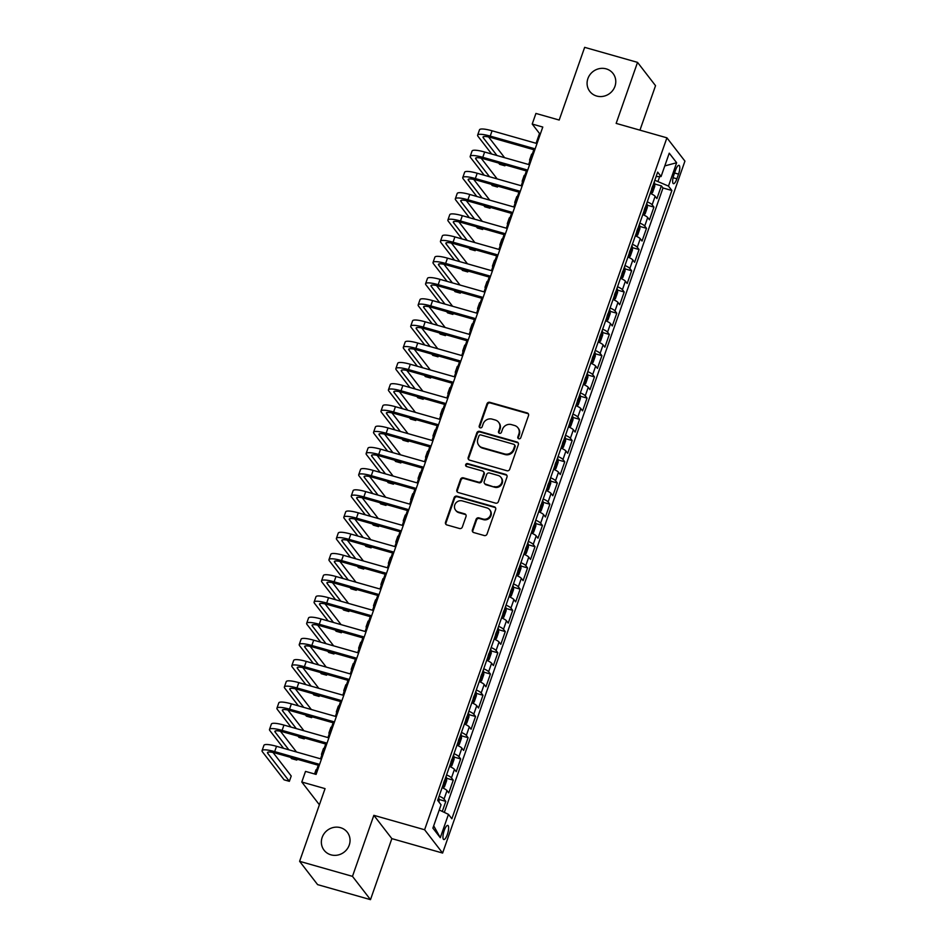 <?xml version="1.0" encoding="UTF-8"?>
<svg xmlns="http://www.w3.org/2000/svg" width="947" height="947" viewBox="0 0 947 947"><rect width="100%" height="100%" fill="white"/><g stroke="black" fill="none" stroke-linecap="round" stroke-linejoin="round"><path stroke-width="1.42" d="M518.802 438.781A1.574 1.48 -37.7 0 0 520.767 437.739L528.521 415.603A2.249 2.107 -37.7 0 0 527.171 412.928L489.8 402.309A2.249 2.107 -37.7 0 0 486.995 403.801L479.241 425.937A1.574 1.48 -37.7 0 0 480.188 427.819A1.574 1.48 -37.7 0 0 482.153 426.766L483.148 423.901A7.209 6.759 -37.7 0 1 492.132 419.13L495.245 420.006A7.209 6.759 -37.7 0 1 499.554 428.565L498.548 431.43A1.574 1.48 -37.7 0 0 499.495 433.3A1.574 1.48 -37.7 0 0 501.46 432.258L502.455 429.393A7.209 6.759 -37.7 0 1 511.439 424.611L514.552 425.499A7.209 6.759 -37.7 0 1 518.861 434.046L517.855 436.91A1.574 1.48 -37.7 0 0 518.802 438.781M340.458 827.666A14.679 13.767 -37.7 0 0 324.205 833.526A14.679 13.767 -37.7 0 0 324.087 850.228A14.679 13.767 -37.7 0 0 330.941 854.833A14.679 13.767 -37.7 0 0 347.206 848.962A14.679 13.767 -37.7 0 0 347.324 832.271A14.679 13.767 -37.7 0 0 340.458 827.666M606.187 68.871A14.679 13.767 -37.7 0 0 589.922 74.73A14.679 13.767 -37.7 0 0 589.815 91.433A14.679 13.767 -37.7 0 0 596.669 96.038A14.679 13.767 -37.7 0 0 612.934 90.178A14.679 13.767 -37.7 0 0 613.04 73.475A14.679 13.767 -37.7 0 0 606.187 68.871M447.351 834.496A7.339 2.095 105.9 0 0 447.789 825.417A7.339 2.095 105.9 0 0 444.226 830.472A7.339 2.095 105.9 0 0 443.776 839.539A7.339 2.095 105.9 0 0 447.351 834.496M472.399 529.882A2.249 2.107 -37.7 0 0 473.749 532.557L484.237 535.54A2.249 2.107 -37.7 0 0 487.042 534.049L495.648 509.462A2.249 2.107 -37.7 0 0 494.298 506.787L456.928 496.169A2.249 2.107 -37.7 0 0 454.122 497.66L445.516 522.247A2.249 2.107 -37.7 0 0 446.866 524.922L459.532 528.521A2.249 2.107 -37.7 0 0 462.337 527.029L466.019 516.506A2.249 2.107 -37.7 0 0 464.669 513.83L458.395 512.043A6.025 5.646 -37.7 0 1 455.625 503.307A6.025 5.646 -37.7 0 1 462.29 500.904L486.9 507.888A6.025 5.646 -37.7 0 1 489.658 516.636A6.025 5.646 -37.7 0 1 482.994 519.039L478.886 517.867A2.249 2.107 -37.7 0 0 476.081 519.37L472.399 529.882L472.884 530.509A2.249 2.107 -37.7 0 0 472.967 532.143M639.959 130.153L655.537 85.68L637.532 62.372L584.654 47.35L559.192 120.044L535.931 113.439L532.214 124.045L542.785 127.052L316.085 774.409L305.514 771.403L301.797 782.021L319.399 804.796M352.473 876.354L370.49 899.65L391.857 838.628L373.852 815.331L352.473 876.354L299.607 861.32L325.058 788.626L301.797 782.021M373.852 815.331L424.611 829.75L666.913 137.824L684.93 161.12L442.616 853.058L424.611 829.75M637.532 62.372L616.154 123.394L666.913 137.824M506.917 470.742A2.249 2.107 -37.7 0 0 509.723 469.25L518.34 444.664A2.249 2.107 -37.7 0 0 516.991 442L479.62 431.37A2.249 2.107 -37.7 0 0 476.815 432.874L468.209 457.448A2.249 2.107 -37.7 0 0 469.558 460.124L506.917 470.742M506.988 477.063L498.382 501.65A2.249 2.107 -37.7 0 1 495.577 503.141L458.206 492.523A2.249 2.107 -37.7 0 1 456.856 489.848L460.55 479.324A2.249 2.107 -37.7 0 1 463.355 477.833L478.507 482.141A2.249 2.107 -37.7 0 0 481.313 480.65L483.751 473.666A2.249 2.107 -37.7 0 0 482.414 470.99L466.634 466.516A1.574 1.48 -37.7 0 1 465.912 464.219A1.574 1.48 -37.7 0 1 467.652 463.592L505.651 474.388A2.249 2.107 -37.7 0 1 506.988 477.063M370.49 899.65L317.612 884.628L299.607 861.32M442.296 811.437L445.812 801.387L439.077 799.469M439.136 796.131A9.174 1.811 19.3 0 1 444.036 799.09L447.008 790.603L448.783 792.899L453.246 780.162L446.499 778.245M446.57 774.906A9.174 1.811 19.3 0 1 451.47 777.866L454.442 769.378L456.217 771.675L460.68 758.938L453.933 757.02M454.004 753.682A9.174 1.811 19.3 0 1 458.904 756.641L461.876 748.154L463.651 750.45L468.114 737.713L461.367 735.795M461.438 732.457A9.174 1.811 19.3 0 1 466.338 735.417L469.31 726.929L471.085 729.226L475.548 716.488L468.801 714.571M468.872 711.233A9.174 1.811 19.3 0 1 473.772 714.192L476.743 705.704L478.519 708.001L482.982 695.264L476.234 693.346M476.305 690.008A9.174 1.811 19.3 0 1 481.206 692.967L484.177 684.48L485.953 686.776L490.416 674.039L483.668 672.121M483.739 668.783A9.174 1.811 19.3 0 1 488.628 671.743L491.611 663.255L493.387 665.552L497.838 652.814L491.102 650.897M491.173 647.559A9.174 1.811 19.3 0 1 496.062 650.518L499.045 642.03L500.821 644.327L505.272 631.59L498.536 629.672M498.607 626.334A9.174 1.811 19.3 0 1 503.496 629.293L506.467 620.806L508.243 623.102L512.706 610.365L505.97 608.447M506.029 605.109A9.174 1.811 19.3 0 1 510.93 608.069L513.901 599.581L515.677 601.878L520.14 589.141L513.404 587.223M513.463 583.885A9.174 1.811 19.3 0 1 518.364 586.844L521.335 578.357L523.111 580.653L527.574 567.916L520.826 565.998M520.897 562.66A9.174 1.811 19.3 0 1 525.798 565.619L528.769 557.132L530.545 559.428L535.008 546.691L528.26 544.774M528.331 541.435A9.174 1.811 19.3 0 1 533.232 544.395L536.203 535.907L537.979 538.204L542.442 525.467L535.694 523.549M535.765 520.211A9.174 1.811 19.3 0 1 540.666 523.17L543.637 514.683L545.413 516.979L549.876 504.242L543.128 502.324M543.199 498.986A9.174 1.811 19.3 0 1 548.1 501.946L551.071 493.458L552.847 495.755L557.31 483.017L550.562 481.1M550.633 477.762A9.174 1.811 19.3 0 1 555.534 480.721L558.505 472.233L560.281 474.53L564.743 461.793L557.996 459.875M558.067 456.537A9.174 1.811 19.3 0 1 562.968 459.496L565.939 451.009L567.715 453.305L572.166 440.568L565.43 438.65M565.501 435.312A9.174 1.811 19.3 0 1 570.39 438.272L573.373 429.784L575.149 432.081L579.6 419.343L572.864 417.426M572.935 414.088A9.174 1.811 19.3 0 1 577.824 417.047L580.795 408.548L582.583 410.856L587.033 398.119L580.298 396.201M580.357 392.863A9.174 1.811 19.3 0 1 585.258 395.822L588.229 387.323L590.005 389.631L594.467 376.894L587.732 374.976M587.791 371.638A9.174 1.811 19.3 0 1 592.692 374.598L595.663 366.098L597.439 368.407L601.901 355.67L595.166 353.752M595.225 350.414A9.174 1.811 19.3 0 1 600.126 353.373L603.097 344.874L604.873 347.182L609.335 334.445L602.588 332.527M602.659 329.189A9.174 1.811 19.3 0 1 607.56 332.148L610.531 323.649L612.307 325.957L616.769 313.22L610.022 311.303M610.093 307.964A9.174 1.811 19.3 0 1 614.994 310.924L617.965 302.424L619.74 304.733L624.203 291.996L617.456 290.078M617.527 286.74A9.174 1.811 19.3 0 1 622.428 289.699L625.399 281.2L627.174 283.508L631.637 270.771L624.89 268.853M624.961 265.515A9.174 1.811 19.3 0 1 629.862 268.475L632.833 259.975L634.608 262.283L639.071 249.546L632.324 247.629M632.395 244.29A9.174 1.811 19.3 0 1 637.295 247.25L640.267 238.751L642.042 241.047L646.505 228.322L639.758 226.404M639.829 223.066A9.174 1.811 19.3 0 1 644.718 226.025L647.701 217.526L649.476 219.822L653.927 207.097L652.152 204.789A9.174 1.811 -160.7 0 0 647.263 201.841M647.192 205.179L653.927 207.097M675.519 170.223L673.885 174.899A7.114 2.024 105.9 0 0 673.447 183.682A7.114 2.024 105.9 0 0 676.892 178.794L678.537 174.13A7.114 2.024 105.9 0 0 678.963 165.334A7.114 2.024 105.9 0 0 675.519 170.223M439.242 809.993L448.464 814.349L451.861 818.764L671.885 190.501L668.475 186.097L654.815 180.25M448.464 814.349L440.284 837.693L432.886 828.128L441.065 804.784L437.656 800.369L657.668 172.117L661.077 176.521L669.245 153.177L676.643 162.742L668.475 186.097M444.332 812.396L662.995 187.98L661.361 185.872L656.91 198.598L655.135 196.301A9.174 1.811 -160.7 0 0 650.234 193.342M644.718 226.025L646.505 228.322M637.295 247.25L639.071 249.546M629.862 268.475L631.637 270.771M622.428 289.699L624.203 291.996M614.994 310.924L616.769 313.22M607.56 332.148L609.335 334.445M600.126 353.373L601.901 355.67M592.692 374.598L594.467 376.894M585.258 395.822L587.033 398.119M577.824 417.047L579.6 419.343M570.39 438.272L572.166 440.568M562.968 459.496L564.743 461.793M555.534 480.721L557.31 483.017M548.1 501.946L549.876 504.242M540.666 523.17L542.442 525.467M533.232 544.395L535.008 546.691M525.798 565.619L527.574 567.916M518.364 586.844L520.14 589.141M510.93 608.069L512.706 610.365M503.496 629.293L505.272 631.59M496.062 650.518L497.838 652.814M488.628 671.743L490.416 674.039M481.206 692.967L482.982 695.264M473.772 714.192L475.548 716.488M466.338 735.417L468.114 737.713M458.904 756.641L460.68 758.938M451.47 777.866L453.246 780.162M444.036 799.09L445.812 801.387M658.07 181.173L659.68 176.544M391.857 838.628L442.616 853.058M532.214 124.045L539.518 133.491L536.085 143.293M533.836 149.721L528.651 164.518M526.402 170.945L521.217 185.742M518.968 192.17L513.783 206.967M511.534 213.395L506.349 228.191M504.1 234.619L498.915 249.416M496.666 255.844L491.481 270.641M489.232 277.069L484.047 291.865M481.798 298.293L476.613 313.09M474.364 319.518L469.179 334.315M466.93 340.742L461.757 355.539M459.496 361.967L454.323 376.764M452.074 383.192L446.889 397.989M444.64 404.416L439.455 419.213M437.206 425.641L432.021 440.438M429.772 446.866L424.587 461.663M422.338 468.09L417.154 482.887M414.904 489.315L409.72 504.124M407.47 510.54L402.286 525.348M400.036 531.764L394.852 546.573M392.603 552.989L387.418 567.798M385.169 574.213L379.996 589.022M377.746 595.438L372.562 610.247M370.313 616.663L365.128 631.471M362.879 637.887L357.694 652.696M355.445 659.112L350.26 673.921M348.011 680.337L342.826 695.145M340.577 701.561L335.392 716.37M333.143 722.786L327.958 737.595M325.709 744.011L320.524 758.819M318.275 765.235L315.162 774.149M540.441 133.752L539.518 133.491M654.626 183.955L661.361 185.872M662.995 187.98L671.885 190.501M656.093 176.615L661.077 176.521M647.701 217.526A9.174 1.811 -160.7 0 0 642.8 214.567M640.267 238.751A9.174 1.811 -160.7 0 0 635.366 235.791M632.833 259.975A9.174 1.811 -160.7 0 0 627.932 257.016L628.536 257.146A6.084 1.196 -160.7 0 0 628.05 256.708M625.399 281.2A9.174 1.811 -160.7 0 0 620.498 278.252M617.965 302.424A9.174 1.811 -160.7 0 0 613.064 299.477M610.531 323.649A9.174 1.811 -160.7 0 0 605.63 320.702M603.097 344.874A9.174 1.811 -160.7 0 0 598.196 341.926M595.663 366.098A9.174 1.811 -160.7 0 0 590.774 363.151M588.229 387.323A9.174 1.811 -160.7 0 0 583.34 384.375M580.795 408.548A9.174 1.811 -160.7 0 0 575.906 405.6M573.373 429.784A9.174 1.811 -160.7 0 0 568.472 426.825L569.076 426.943A6.084 1.196 -160.7 0 0 568.579 426.505M565.939 451.009A9.174 1.811 -160.7 0 0 561.038 448.049M558.505 472.233A9.174 1.811 -160.7 0 0 553.604 469.274M551.071 493.458A9.174 1.811 -160.7 0 0 546.17 490.499M543.637 514.683A9.174 1.811 -160.7 0 0 538.736 511.723M536.203 535.907A9.174 1.811 -160.7 0 0 531.303 532.948L531.906 533.078A6.084 1.196 -160.7 0 0 531.421 532.628M528.769 557.132A9.174 1.811 -160.7 0 0 523.869 554.173M521.335 578.357A9.174 1.811 -160.7 0 0 516.435 575.397M513.901 599.581A9.174 1.811 -160.7 0 0 509.013 596.622L509.604 596.752A6.084 1.196 -160.7 0 0 509.119 596.302M506.467 620.806A9.174 1.811 -160.7 0 0 501.579 617.846M499.045 642.03A9.174 1.811 -160.7 0 0 494.145 639.071L494.736 639.201A6.084 1.196 -160.7 0 0 494.251 638.752M491.611 663.255A9.174 1.811 -160.7 0 0 486.711 660.296M484.177 684.48A9.174 1.811 -160.7 0 0 479.277 681.52M476.743 705.704A9.174 1.811 -160.7 0 0 471.843 702.745L472.446 702.875A6.084 1.196 -160.7 0 0 471.949 702.425M469.31 726.929A9.174 1.811 -160.7 0 0 464.409 723.97M461.876 748.154A9.174 1.811 -160.7 0 0 456.975 745.194L457.579 745.325A6.084 1.196 -160.7 0 0 457.093 744.875M454.442 769.378A9.174 1.811 -160.7 0 0 449.541 766.419M447.008 790.603A9.174 1.811 -160.7 0 0 442.107 787.644M664.794 165.903L676.643 162.742M440.284 837.693L433.69 825.808M518.352 438.568A1.574 1.48 -37.7 0 1 518.34 437.55L519.347 434.685A7.209 6.759 -37.7 0 0 518.4 428.387L517.914 427.76M498.607 422.267L499.093 422.895A7.209 6.759 -37.7 0 1 500.04 429.192L499.033 432.057A1.574 1.48 -37.7 0 0 499.045 433.087M528.438 413.981A2.249 2.107 -37.7 0 0 527.657 413.567L490.286 402.949A2.249 2.107 -37.7 0 0 487.48 404.44L479.727 426.576A1.574 1.48 -37.7 0 0 479.738 427.594M518.258 443.042A2.249 2.107 -37.7 0 0 517.476 442.628L480.105 432.01A2.249 2.107 -37.7 0 0 477.3 433.501L468.694 458.088A2.249 2.107 -37.7 0 0 468.777 459.709M514.623 446.132A1.574 1.48 -37.7 0 0 513.688 444.261L480.887 434.945A1.574 1.48 -37.7 0 0 478.922 435.987L477.868 439.006A7.209 6.759 -37.7 0 0 482.165 447.564L504.597 453.933A7.209 6.759 -37.7 0 0 513.57 449.15L514.623 446.132L515.121 446.759A1.574 1.48 -37.7 0 0 514.908 445.386L514.422 444.759M478.803 445.303L479.289 445.93A7.209 6.759 -37.7 0 0 482.662 448.191L482.165 447.564M515.121 446.759L514.055 449.789A7.209 6.759 -37.7 0 1 505.082 454.56L482.662 448.191M483.467 471.701L483.953 472.328A2.249 2.107 -37.7 0 1 484.248 474.293L481.798 481.277A2.249 2.107 -37.7 0 1 478.993 482.769L463.841 478.46A2.249 2.107 -37.7 0 0 461.035 479.963L457.354 490.475A2.249 2.107 -37.7 0 0 457.437 492.109M506.905 475.441A2.249 2.107 -37.7 0 0 506.136 475.015L468.138 464.219A1.574 1.48 -37.7 0 0 466.184 466.303M494.227 486.616A6.025 5.646 -37.7 0 0 500.951 477.359A6.025 5.646 -37.7 0 0 498.134 475.465L489.469 473.003A2.249 2.107 -37.7 0 0 486.663 474.494L484.225 481.478A2.249 2.107 -37.7 0 0 485.562 484.142L494.725 487.243A6.025 5.646 -37.7 0 0 501.437 477.986L500.951 477.359M484.509 483.444L485.006 484.071A2.249 2.107 -37.7 0 0 486.048 484.781L485.562 484.142M494.725 487.243L486.048 484.781M489.706 509.782L490.191 510.409A6.025 5.646 -37.7 0 1 483.479 519.666L479.383 518.506A2.249 2.107 -37.7 0 0 476.578 519.998L472.884 530.509M455.578 510.161L456.063 510.788A6.025 5.646 -37.7 0 0 458.881 512.67L458.395 512.043M465.936 514.872A2.249 2.107 -37.7 0 0 465.155 514.458L458.881 512.67M495.565 507.829A2.249 2.107 -37.7 0 0 494.784 507.414L457.413 496.796A2.249 2.107 -37.7 0 0 454.607 498.288L446.001 522.874A2.249 2.107 -37.7 0 0 446.084 524.508M650.246 193.306L652.554 192.608L654.779 186.239L654.543 182.866A6.084 1.196 -160.7 0 0 654.057 182.416M651.619 188.891L652.507 186.346M529.953 160.801A17.2 3.397 19.3 0 1 529.657 159.747A17.2 3.397 19.3 0 1 530.545 159.096M529.657 159.747L531.516 154.444A17.2 3.397 19.3 0 1 532.403 153.793M491.682 154.018L477.998 136.309A17.2 3.397 19.3 0 1 477.631 135.137L479.49 129.822A17.2 3.397 19.3 0 1 492.073 130.793L537.008 143.553M477.631 135.137A17.2 3.397 19.3 0 1 490.215 136.096L535.15 148.868M534.759 149.981L491.434 137.67A11.471 2.261 -160.7 0 0 483.041 137.031A11.471 2.261 -160.7 0 0 483.29 137.812L496.974 155.521M503.97 164.565L504.929 165.808L505.236 164.932M488.593 136.96L504.609 157.687M504.929 165.808L499.637 164.305L498.678 163.062M642.812 214.531L645.12 213.833L647.346 207.464L647.121 204.09A6.084 1.196 -160.7 0 0 646.623 203.641M647.121 204.173L643.439 214.673A6.084 1.196 -160.7 0 0 642.906 214.259M644.185 210.116L645.073 207.571M522.519 182.025A17.2 3.397 19.3 0 1 522.223 180.972A17.2 3.397 19.3 0 1 523.111 180.321M522.223 180.972L524.082 175.669A17.2 3.397 19.3 0 1 524.969 175.017M635.378 235.756L637.686 235.057L639.912 228.689L639.687 225.315A6.084 1.196 -160.7 0 0 639.189 224.865M636.751 231.34L637.651 228.795M515.085 203.25A17.2 3.397 19.3 0 1 514.801 202.196A17.2 3.397 19.3 0 1 515.677 201.545M514.801 202.196L516.648 196.893A17.2 3.397 19.3 0 1 517.536 196.242M628.536 257.146L630.252 256.282L632.478 249.913L632.253 246.54A6.084 1.196 -160.7 0 0 631.756 246.09M629.317 252.565L630.217 250.02M507.651 224.475A17.2 3.397 19.3 0 1 507.367 223.421A17.2 3.397 19.3 0 1 508.243 222.77M507.367 223.421L509.226 218.118A17.2 3.397 19.3 0 1 510.102 217.467M620.51 278.205L622.818 277.507L625.044 271.138L624.819 267.764A6.084 1.196 -160.7 0 0 624.333 267.314M621.883 273.79L622.783 271.244M500.217 245.711A17.2 3.397 19.3 0 1 499.933 244.646A17.2 3.397 19.3 0 1 500.809 243.995M499.933 244.646L501.792 239.342A17.2 3.397 19.3 0 1 502.668 238.691M484.248 175.242L470.564 157.533A17.2 3.397 19.3 0 1 470.197 156.362L472.056 151.047A17.2 3.397 19.3 0 1 484.639 152.017L529.574 164.778M470.197 156.362A17.2 3.397 19.3 0 1 482.781 157.32L527.716 170.093M527.325 171.206L484 158.895A11.471 2.261 -160.7 0 0 475.607 158.256A11.471 2.261 -160.7 0 0 475.856 159.037L489.54 176.746M496.536 185.79L497.495 187.032L497.802 186.157M481.159 158.185L497.175 178.912M497.495 187.032L492.203 185.529L491.244 184.286M476.815 196.467L463.142 178.758A17.2 3.397 19.3 0 1 462.763 177.586L464.622 172.271A17.2 3.397 19.3 0 1 477.205 173.242L522.14 186.003M462.763 177.586A17.2 3.397 19.3 0 1 475.347 178.545L520.282 191.318M519.891 192.43L476.566 180.119A11.471 2.261 -160.7 0 0 468.173 179.48A11.471 2.261 -160.7 0 0 468.422 180.261L482.106 197.97M489.102 207.014L490.061 208.257L490.368 207.381M473.725 179.409L489.741 200.137M490.061 208.257L484.769 206.754L483.81 205.523M469.392 217.692L455.708 199.983A17.2 3.397 19.3 0 1 455.329 198.811L457.188 193.496A17.2 3.397 19.3 0 1 469.771 194.466L514.706 207.227M455.329 198.811A17.2 3.397 19.3 0 1 467.913 199.77L512.848 212.542M512.457 213.655L469.132 201.344A11.471 2.261 -160.7 0 0 460.739 200.705A11.471 2.261 -160.7 0 0 460.988 201.486L474.672 219.195M481.668 228.239L482.627 229.482L482.934 228.606M466.291 200.634L482.307 221.361M482.627 229.482L477.335 227.978L476.377 226.747M461.958 238.916L448.274 221.207A17.2 3.397 19.3 0 1 447.895 220.035L449.754 214.72A17.2 3.397 19.3 0 1 462.337 215.691L507.272 228.452M447.895 220.035A17.2 3.397 19.3 0 1 460.479 220.994L505.414 233.767M505.023 234.88L461.698 222.569A11.471 2.261 -160.7 0 0 453.305 221.929A11.471 2.261 -160.7 0 0 453.554 222.711L467.238 240.42M474.234 249.463L475.193 250.706L475.501 249.83M458.857 221.858L474.873 242.586M475.193 250.706L469.901 249.203L468.954 247.972M613.076 299.43L615.384 298.731L617.61 292.374L617.385 288.989A6.084 1.196 -160.7 0 0 616.899 288.539M614.449 295.014L615.349 292.469M492.783 266.936A17.2 3.397 19.3 0 1 492.499 265.87A17.2 3.397 19.3 0 1 493.387 265.219M492.499 265.87L494.358 260.567A17.2 3.397 19.3 0 1 495.245 259.916M454.524 260.141L440.84 242.432A17.2 3.397 19.3 0 1 440.462 241.26L442.32 235.945A17.2 3.397 19.3 0 1 454.903 236.916L499.838 249.677M440.462 241.26A17.2 3.397 19.3 0 1 453.045 242.219L497.98 254.992M497.589 256.104L454.264 243.793A11.471 2.261 -160.7 0 0 445.871 243.154A11.471 2.261 -160.7 0 0 446.12 243.935L459.804 261.644M466.8 270.7L467.759 271.931L468.067 271.055M451.423 243.083L467.451 263.811M467.759 271.931L462.467 270.428L461.52 269.197M605.654 320.654L607.95 319.956L610.188 313.599L609.951 310.214A6.084 1.196 -160.7 0 0 609.466 309.764M609.963 310.296L606.281 320.808A6.084 1.196 -160.7 0 0 605.749 320.382M607.027 316.239L607.915 313.694M485.349 288.16A17.2 3.397 19.3 0 1 485.065 287.095A17.2 3.397 19.3 0 1 485.953 286.444M485.065 287.095L486.924 281.792A17.2 3.397 19.3 0 1 487.812 281.141M447.091 281.366L433.406 263.657A17.2 3.397 19.3 0 1 433.028 262.485L434.886 257.17A17.2 3.397 19.3 0 1 447.481 258.14L492.404 270.913M433.028 262.485A17.2 3.397 19.3 0 1 445.623 263.444L490.546 276.216M490.155 277.329L446.83 265.018A11.471 2.261 -160.7 0 0 438.437 264.379A11.471 2.261 -160.7 0 0 438.698 265.16L452.382 282.869M459.366 291.925L460.325 293.156L460.633 292.28M443.989 264.308L460.017 285.035M460.325 293.156L455.034 291.652L454.087 290.421M598.22 341.879L600.516 341.18L602.754 334.824L602.517 331.438A6.084 1.196 -160.7 0 0 602.032 330.988M599.593 337.475L600.481 334.918M477.915 309.385A17.2 3.397 19.3 0 1 477.631 308.32A17.2 3.397 19.3 0 1 478.519 307.668M477.631 308.32L479.49 303.016A17.2 3.397 19.3 0 1 480.378 302.365M439.657 302.59L425.972 284.881A17.2 3.397 19.3 0 1 425.594 283.709L427.452 278.406A17.2 3.397 19.3 0 1 440.047 279.365L484.982 292.138M425.594 283.709A17.2 3.397 19.3 0 1 438.189 284.668L483.124 297.441M482.733 298.554L439.396 286.243A11.471 2.261 -160.7 0 0 431.003 285.603A11.471 2.261 -160.7 0 0 431.264 286.385L444.948 304.094M451.944 313.149L452.891 314.38L453.199 313.504M436.555 285.532L452.583 306.26M452.891 314.38L447.611 312.877L446.653 311.646M590.786 363.103L593.082 362.405L595.32 356.048L595.083 352.663A6.084 1.196 -160.7 0 0 594.598 352.213M592.159 358.7L593.047 356.143M470.481 330.61A17.2 3.397 19.3 0 1 470.197 329.544A17.2 3.397 19.3 0 1 471.085 328.893M470.197 329.544L472.056 324.241A17.2 3.397 19.3 0 1 472.944 323.59M432.223 323.815L418.538 306.106A17.2 3.397 19.3 0 1 418.16 304.934L420.018 299.631A17.2 3.397 19.3 0 1 432.613 300.59L477.548 313.362M418.16 304.934A17.2 3.397 19.3 0 1 430.755 305.893L475.69 318.666M475.299 319.778L431.974 307.467A11.471 2.261 -160.7 0 0 423.581 306.828A11.471 2.261 -160.7 0 0 423.83 307.609L437.514 325.318M444.51 334.374L445.457 335.605L445.765 334.729M429.121 306.757L445.149 327.484M445.457 335.605L440.177 334.102L439.219 332.87M583.352 384.328L585.648 383.63L587.886 377.273L587.649 373.887A6.084 1.196 -160.7 0 0 587.164 373.438M584.725 379.925L585.613 377.368M463.047 351.834A17.2 3.397 19.3 0 1 462.763 350.769A17.2 3.397 19.3 0 1 463.651 350.118M462.763 350.769L464.622 345.466A17.2 3.397 19.3 0 1 465.51 344.815M424.789 345.039L411.105 327.331A17.2 3.397 19.3 0 1 410.726 326.159L412.584 320.855A17.2 3.397 19.3 0 1 425.179 321.814L470.114 334.587M410.726 326.159A17.2 3.397 19.3 0 1 423.321 327.117L468.256 339.89M467.865 341.003L424.54 328.692A11.471 2.261 -160.7 0 0 416.147 328.053A11.471 2.261 -160.7 0 0 416.396 328.834L430.08 346.543M437.076 355.599L438.023 356.83L438.331 355.954M421.687 327.982L437.715 348.709M438.023 356.83L432.743 355.326L431.785 354.095M575.918 405.553L578.226 404.866L580.452 398.498L580.215 395.112A6.084 1.196 -160.7 0 0 579.73 394.662M577.291 401.149L578.179 398.592M455.614 373.059A17.2 3.397 19.3 0 1 455.329 371.993A17.2 3.397 19.3 0 1 456.217 371.342M455.329 371.993L457.188 366.69A17.2 3.397 19.3 0 1 458.076 366.039M417.355 366.264L403.671 348.555A17.2 3.397 19.3 0 1 403.292 347.383L405.15 342.08A17.2 3.397 19.3 0 1 417.745 343.039L462.681 355.812M403.292 347.383A17.2 3.397 19.3 0 1 415.887 348.342L460.822 361.115M460.431 362.228L417.106 349.917A11.471 2.261 -160.7 0 0 408.713 349.277A11.471 2.261 -160.7 0 0 408.962 350.059L422.646 367.767M429.642 376.823L430.589 378.054L430.897 377.178M414.265 349.206L430.281 369.934M430.589 378.054L425.31 376.551L424.351 375.32M572.793 416.42L569.111 426.931L570.792 426.091L573.018 419.722L572.781 416.337A6.084 1.196 -160.7 0 0 572.296 415.887M569.857 422.374L570.745 419.817M448.191 394.283A17.2 3.397 19.3 0 1 447.895 393.218A17.2 3.397 19.3 0 1 448.783 392.567M447.895 393.218L449.754 387.915A17.2 3.397 19.3 0 1 450.642 387.264M409.921 387.489L396.237 369.78A17.2 3.397 19.3 0 1 395.87 368.608L397.728 363.305A17.2 3.397 19.3 0 1 410.311 364.264L455.247 377.036M395.87 368.608A17.2 3.397 19.3 0 1 408.453 369.567L453.388 382.339M452.997 383.452L409.672 371.141A11.471 2.261 -160.7 0 0 401.279 370.502A11.471 2.261 -160.7 0 0 401.528 371.283L415.212 388.992M422.208 398.048L423.167 399.279L423.475 398.403M406.831 370.431L422.847 391.158M423.167 399.279L417.876 397.776L416.917 396.544M561.05 448.002L563.358 447.315L565.584 440.947L565.359 437.561A6.084 1.196 -160.7 0 0 564.862 437.112M562.423 443.598L563.311 441.042M440.757 415.508A17.2 3.397 19.3 0 1 440.462 414.443A17.2 3.397 19.3 0 1 441.349 413.792M440.462 414.443L442.32 409.14A17.2 3.397 19.3 0 1 443.208 408.488M402.487 408.713L388.803 391.004A17.2 3.397 19.3 0 1 388.436 389.833L390.294 384.529A17.2 3.397 19.3 0 1 402.877 385.488L447.813 398.261M388.436 389.833A17.2 3.397 19.3 0 1 401.019 390.791L445.954 403.564M445.563 404.677L402.238 392.366A11.471 2.261 -160.7 0 0 393.845 391.727A11.471 2.261 -160.7 0 0 394.094 392.508L407.778 410.217M414.774 419.272L415.733 420.504L416.041 419.628M399.397 391.656L415.413 412.383M415.733 420.504L410.442 419L409.483 417.769M553.616 469.227L555.925 468.54L558.15 462.172L557.925 458.786A6.084 1.196 -160.7 0 0 557.428 458.336M554.989 464.823L555.889 462.266M433.324 436.733A17.2 3.397 19.3 0 1 433.039 435.667A17.2 3.397 19.3 0 1 433.915 435.016M433.039 435.667L434.898 430.364A17.2 3.397 19.3 0 1 435.774 429.713M395.053 429.938L381.381 412.241A17.2 3.397 19.3 0 1 381.002 411.057L382.86 405.754A17.2 3.397 19.3 0 1 395.444 406.713L440.379 419.485M381.002 411.057A17.2 3.397 19.3 0 1 393.585 412.016L438.52 424.789M438.13 425.901L394.804 413.59A11.471 2.261 -160.7 0 0 386.412 412.951A11.471 2.261 -160.7 0 0 386.66 413.732L400.344 431.441M407.34 440.497L408.299 441.728L408.607 440.852M391.963 412.88L407.979 433.608M408.299 441.728L403.008 440.225L402.049 438.994M546.182 490.451L548.491 489.765L550.716 483.396L550.491 480.011A6.084 1.196 -160.7 0 0 549.994 479.561M547.555 486.048L548.455 483.503M425.89 457.957A17.2 3.397 19.3 0 1 425.605 456.892A17.2 3.397 19.3 0 1 426.481 456.253M425.605 456.892L427.464 451.589A17.2 3.397 19.3 0 1 428.34 450.938M387.631 451.163L373.947 433.466A17.2 3.397 19.3 0 1 373.568 432.282L375.426 426.979A17.2 3.397 19.3 0 1 388.01 427.937L432.945 440.71M373.568 432.282A17.2 3.397 19.3 0 1 386.151 433.241L431.086 446.013M430.696 447.126L387.37 434.815A11.471 2.261 -160.7 0 0 378.978 434.176A11.471 2.261 -160.7 0 0 379.226 434.957L392.91 452.666M399.906 461.722L400.865 462.953L401.173 462.077M384.529 434.105L400.545 454.832M400.865 462.953L395.574 461.449L394.615 460.218M538.748 511.676L541.057 510.989L543.282 504.621L543.057 501.235A6.084 1.196 -160.7 0 0 542.572 500.785M540.121 507.272L541.021 504.727M418.456 479.182A17.2 3.397 19.3 0 1 418.172 478.117A17.2 3.397 19.3 0 1 419.048 477.477M418.172 478.117L420.03 472.813A17.2 3.397 19.3 0 1 420.906 472.162M380.197 472.387L366.513 454.69A17.2 3.397 19.3 0 1 366.134 453.506L367.992 448.203A17.2 3.397 19.3 0 1 380.576 449.162L425.511 461.935M366.134 453.506A17.2 3.397 19.3 0 1 378.717 454.465L423.652 467.238M423.262 468.351L379.936 456.04A11.471 2.261 -160.7 0 0 371.544 455.4A11.471 2.261 -160.7 0 0 371.792 456.182L385.476 473.891M392.472 482.946L393.431 484.177L393.739 483.301M377.095 455.329L393.112 476.057M393.431 484.177L388.14 482.674L387.193 481.443M531.906 533.078L533.623 532.214L535.848 525.845L535.623 522.46A6.084 1.196 -160.7 0 0 535.138 522.01M532.688 528.497L533.587 525.952M411.022 500.407A17.2 3.397 19.3 0 1 410.738 499.341A17.2 3.397 19.3 0 1 411.625 498.702M410.738 499.341L412.596 494.038A17.2 3.397 19.3 0 1 413.484 493.387M372.763 493.612L359.079 475.915A17.2 3.397 19.3 0 1 358.7 474.731L360.558 469.428A17.2 3.397 19.3 0 1 373.142 470.387L418.077 483.159M358.7 474.731A17.2 3.397 19.3 0 1 371.283 475.69L416.218 488.463M415.828 489.575L372.502 477.264A11.471 2.261 -160.7 0 0 364.11 476.625A11.471 2.261 -160.7 0 0 364.358 477.406L378.042 495.115M385.038 504.171L385.997 505.402L386.305 504.526M369.661 476.554L385.689 497.282M385.997 505.402L380.706 503.899L379.759 502.668M523.892 554.125L526.189 553.439L528.426 547.07L528.189 543.685A6.084 1.196 -160.7 0 0 527.704 543.235M525.265 549.722L526.153 547.177M403.588 521.631A17.2 3.397 19.3 0 1 403.304 520.566A17.2 3.397 19.3 0 1 404.191 519.927M403.304 520.566L405.162 515.263A17.2 3.397 19.3 0 1 406.05 514.612M365.329 514.837L351.645 497.139A17.2 3.397 19.3 0 1 351.266 495.956L353.124 490.653A17.2 3.397 19.3 0 1 365.72 491.611L410.643 504.384M351.266 495.956A17.2 3.397 19.3 0 1 363.861 496.915L408.784 509.687M408.394 510.8L365.068 498.489A11.471 2.261 -160.7 0 0 356.676 497.85A11.471 2.261 -160.7 0 0 356.936 498.643L370.62 516.34M377.604 525.396L378.563 526.627L378.871 525.751M362.228 497.779L378.255 518.518M378.563 526.627L373.272 525.123L372.325 523.892M516.458 575.362L518.755 574.663L520.992 568.295L520.755 564.909A6.084 1.196 -160.7 0 0 520.27 564.459M517.831 570.946L518.719 568.401M396.154 542.856A17.2 3.397 19.3 0 1 395.87 541.791A17.2 3.397 19.3 0 1 396.757 541.151M395.87 541.791L397.728 536.487A17.2 3.397 19.3 0 1 398.616 535.836M357.895 536.061L344.211 518.364A17.2 3.397 19.3 0 1 343.832 517.18L345.691 511.877A17.2 3.397 19.3 0 1 358.286 512.836L403.221 525.609M343.832 517.18A17.2 3.397 19.3 0 1 356.427 518.139L401.362 530.912M400.972 532.025L357.635 519.714A11.471 2.261 -160.7 0 0 349.242 519.074A11.471 2.261 -160.7 0 0 349.502 519.867L363.186 537.565M370.182 546.62L371.129 547.851L371.437 546.975M354.794 519.003L370.822 539.743M371.129 547.851L365.85 546.348L364.891 545.117M509.604 596.752L511.321 595.888L513.558 589.519L513.321 586.134A6.084 1.196 -160.7 0 0 512.836 585.684M510.397 592.171L511.285 589.626M388.72 564.081A17.2 3.397 19.3 0 1 388.436 563.015A17.2 3.397 19.3 0 1 389.324 562.376M388.436 563.015L390.294 557.712A17.2 3.397 19.3 0 1 391.182 557.061M350.461 557.286L336.777 539.589A17.2 3.397 19.3 0 1 336.398 538.405L338.257 533.102A17.2 3.397 19.3 0 1 350.852 534.061L395.787 546.833M336.398 538.405A17.2 3.397 19.3 0 1 348.993 539.364L393.928 552.137M393.538 553.249L350.212 540.938A11.471 2.261 -160.7 0 0 341.82 540.299A11.471 2.261 -160.7 0 0 342.068 541.092L355.752 558.789M362.748 567.845L363.695 569.076L364.003 568.2M347.36 540.228L363.388 560.967M363.695 569.076L358.416 567.573L357.457 566.342M501.59 617.811L503.887 617.113L506.124 610.744L505.887 607.358A6.084 1.196 -160.7 0 0 505.402 606.909M502.964 613.396L503.851 610.851M381.286 585.305A17.2 3.397 19.3 0 1 381.002 584.24A17.2 3.397 19.3 0 1 381.89 583.601M381.002 584.24L382.86 578.937A17.2 3.397 19.3 0 1 383.748 578.286M343.027 578.51L329.343 560.813A17.2 3.397 19.3 0 1 328.964 559.63L330.823 554.326A17.2 3.397 19.3 0 1 343.418 555.285L388.353 568.058M328.964 559.63A17.2 3.397 19.3 0 1 341.559 560.588L386.494 573.361M386.104 574.474L342.778 562.163A11.471 2.261 -160.7 0 0 334.386 561.524A11.471 2.261 -160.7 0 0 334.634 562.317L348.318 580.014M355.314 589.07L356.261 590.301L356.569 589.425M339.926 561.453L355.954 582.192M356.261 590.301L350.982 588.797L350.023 587.566M494.736 639.201L496.465 638.337L498.69 631.969L498.453 628.583A6.084 1.196 -160.7 0 0 497.968 628.133M495.53 634.62L496.417 632.075M373.852 606.53A17.2 3.397 19.3 0 1 373.568 605.464A17.2 3.397 19.3 0 1 374.456 604.825M373.568 605.464L375.426 600.161A17.2 3.397 19.3 0 1 376.314 599.51M335.593 599.735L321.909 582.038A17.2 3.397 19.3 0 1 321.542 580.854L323.389 575.551A17.2 3.397 19.3 0 1 335.984 576.51L380.919 589.283M321.542 580.854A17.2 3.397 19.3 0 1 334.125 581.813L379.06 594.586M378.67 595.699L335.345 583.388A11.471 2.261 -160.7 0 0 326.952 582.748A11.471 2.261 -160.7 0 0 327.2 583.541L340.884 601.238M347.88 610.294L348.839 611.525L349.135 610.649M332.504 582.677L348.52 603.417M348.839 611.525L343.548 610.022L342.589 608.791M486.722 660.26L489.031 659.562L491.256 653.193L491.031 649.808A6.084 1.196 -160.7 0 0 490.534 649.358M488.096 655.845L488.983 653.3M366.43 627.754A17.2 3.397 19.3 0 1 366.134 626.689A17.2 3.397 19.3 0 1 367.022 626.05M366.134 626.689L367.992 621.386A17.2 3.397 19.3 0 1 368.88 620.735M328.159 620.96L314.475 603.263A17.2 3.397 19.3 0 1 314.108 602.079L315.967 596.776A17.2 3.397 19.3 0 1 328.55 597.735L373.485 610.507M314.108 602.079A17.2 3.397 19.3 0 1 326.691 603.038L371.626 615.81M371.236 616.935L327.911 604.612A11.471 2.261 -160.7 0 0 319.518 603.973A11.471 2.261 -160.7 0 0 319.766 604.766L333.451 622.463M340.447 631.519L341.405 632.75L341.713 631.874M325.07 603.902L341.086 624.641M341.405 632.75L336.114 631.247L335.155 630.015M479.289 681.485L481.597 680.786L483.822 674.418L483.597 671.032A6.084 1.196 -160.7 0 0 483.1 670.583M480.662 677.069L481.55 674.524M358.996 648.979A17.2 3.397 19.3 0 1 358.7 647.914A17.2 3.397 19.3 0 1 359.588 647.274M358.7 647.914L360.558 642.611A17.2 3.397 19.3 0 1 361.446 641.959M320.725 642.184L307.041 624.487A17.2 3.397 19.3 0 1 306.674 623.304L308.533 618A17.2 3.397 19.3 0 1 321.116 618.959L366.051 631.732M306.674 623.304A17.2 3.397 19.3 0 1 319.257 624.274L364.193 637.035M363.802 638.16L320.477 625.849A11.471 2.261 -160.7 0 0 312.084 625.198A11.471 2.261 -160.7 0 0 312.332 625.991L326.017 643.688M333.013 652.743L333.971 653.975L334.279 653.099M317.636 625.127L333.652 645.866M333.971 653.975L328.68 652.471L327.721 651.24M472.446 702.875L474.163 702.011L476.388 695.643L476.163 692.257A6.084 1.196 -160.7 0 0 475.666 691.819M473.228 698.294L474.127 695.749M351.562 670.204A17.2 3.397 19.3 0 1 351.278 669.15A17.2 3.397 19.3 0 1 352.154 668.499M351.278 669.15L353.136 663.835A17.2 3.397 19.3 0 1 354.012 663.184M313.303 663.409L299.619 645.712A17.2 3.397 19.3 0 1 299.24 644.528L301.099 639.225A17.2 3.397 19.3 0 1 313.682 640.184L358.617 652.957M299.24 644.528A17.2 3.397 19.3 0 1 311.823 645.499L356.759 658.26M356.368 659.384L313.043 647.073A11.471 2.261 -160.7 0 0 304.65 646.422A11.471 2.261 -160.7 0 0 304.898 647.215L318.583 664.912M325.579 673.968L326.537 675.199L326.845 674.323M310.202 646.351L326.218 667.09M326.537 675.199L321.246 673.696L320.287 672.465M464.421 723.934L466.729 723.236L468.954 716.867L468.729 713.482A6.084 1.196 -160.7 0 0 468.244 713.044M468.729 713.564L465.06 724.076A6.084 1.196 -160.7 0 0 464.527 723.65M465.794 719.519L466.693 716.974M344.128 691.428A17.2 3.397 19.3 0 1 343.844 690.375A17.2 3.397 19.3 0 1 344.72 689.724M343.844 690.375L345.702 685.06A17.2 3.397 19.3 0 1 346.578 684.409M457.579 745.325L459.295 744.46L461.52 738.092L461.296 734.706A6.084 1.196 -160.7 0 0 460.81 734.268M458.36 740.743L459.259 738.198M336.694 712.653A17.2 3.397 19.3 0 1 336.41 711.599A17.2 3.397 19.3 0 1 337.286 710.948M336.41 711.599L338.268 706.284A17.2 3.397 19.3 0 1 339.144 705.645M449.553 766.383L451.861 765.685L454.087 759.316L453.862 755.931A6.084 1.196 -160.7 0 0 453.376 755.493M450.926 761.968L451.826 759.423M329.26 733.878A17.2 3.397 19.3 0 1 328.976 732.824A17.2 3.397 19.3 0 1 329.864 732.173M328.976 732.824L330.834 727.509A17.2 3.397 19.3 0 1 331.722 726.87M305.869 684.634L292.185 666.937A17.2 3.397 19.3 0 1 291.806 665.753L293.665 660.45A17.2 3.397 19.3 0 1 306.248 661.408L351.183 674.181M291.806 665.753A17.2 3.397 19.3 0 1 304.389 666.724L349.325 679.484M348.934 680.609L305.609 668.298A11.471 2.261 -160.7 0 0 297.216 667.647A11.471 2.261 -160.7 0 0 297.465 668.44L311.149 686.137M318.145 695.193L319.103 696.424L319.411 695.548M302.768 667.576L318.784 688.315M319.103 696.424L313.812 694.92L312.865 693.689M298.435 705.858L284.751 688.161A17.2 3.397 19.3 0 1 284.372 686.977L286.231 681.674A17.2 3.397 19.3 0 1 298.814 682.633L343.749 695.406M284.372 686.977A17.2 3.397 19.3 0 1 296.956 687.948L341.891 700.709M341.5 701.834L298.175 689.523A11.471 2.261 -160.7 0 0 289.782 688.871A11.471 2.261 -160.7 0 0 290.031 689.665L303.715 707.362M310.711 716.417L311.67 717.648L311.977 716.772M295.334 688.812L311.35 709.54M311.67 717.648L306.378 716.145L305.431 714.914M291.001 727.095L277.317 709.386A17.2 3.397 19.3 0 1 276.938 708.202L278.797 702.899A17.2 3.397 19.3 0 1 291.38 703.858L336.315 716.63M276.938 708.202A17.2 3.397 19.3 0 1 289.522 709.173L334.457 721.934M334.066 723.058L290.741 710.747A11.471 2.261 -160.7 0 0 282.348 710.096A11.471 2.261 -160.7 0 0 282.597 710.889L296.281 728.586M303.277 737.642L304.236 738.873L304.543 737.997M287.9 710.037L303.928 730.764M304.236 738.873L298.944 737.37L297.997 736.139M442.131 787.608L444.427 786.91L446.664 780.541L446.428 777.156A6.084 1.196 -160.7 0 0 445.942 776.718M443.504 783.193L444.392 780.648M321.826 755.102A17.2 3.397 19.3 0 1 321.542 754.049A17.2 3.397 19.3 0 1 322.43 753.398M321.542 754.049L323.401 748.734A17.2 3.397 19.3 0 1 324.288 748.094M283.567 748.319L269.883 730.611A17.2 3.397 19.3 0 1 269.504 729.427L271.363 724.124A17.2 3.397 19.3 0 1 283.958 725.082L328.881 737.855M269.504 729.427A17.2 3.397 19.3 0 1 282.099 730.397L327.035 743.158M326.632 744.283L283.307 731.972A11.471 2.261 -160.7 0 0 274.914 731.321A11.471 2.261 -160.7 0 0 275.175 732.114L288.859 749.811M295.843 758.867L296.802 760.098L297.109 759.222M280.466 731.262L296.494 751.989M296.802 760.098L291.51 758.606L290.563 757.363M439.077 802.204L438.994 798.38A6.084 1.196 -160.7 0 0 438.508 797.942M314.558 773.983L315.967 769.958A17.2 3.397 19.3 0 1 316.854 769.319M319.21 765.507L275.873 753.196A11.471 2.261 -160.7 0 0 267.492 752.545A11.471 2.261 -160.7 0 0 267.741 753.339L289.368 781.322L284.088 779.831L262.449 751.835A17.2 3.397 19.3 0 1 262.07 750.651L263.929 745.348A17.2 3.397 19.3 0 1 276.524 746.307L321.459 759.08M262.07 750.651A17.2 3.397 19.3 0 1 274.666 751.622L319.601 764.383M289.368 781.322L291.226 776.019L273.032 752.486M652.152 204.789L655.135 196.301M674.548 172.993L678.537 174.13M673.08 177.716L676.892 178.794M519.347 434.685L518.861 434.046M499.033 432.057L498.548 431.43M500.04 429.192L499.554 428.565M479.727 426.576L479.241 425.937M487.48 404.44L486.995 403.801M490.286 402.949L489.8 402.309M527.657 413.567L527.171 412.928M518.34 437.55L517.855 436.91M468.694 458.088L468.209 457.448M477.3 433.501L476.815 432.874M480.105 432.01L479.62 431.37M517.476 442.628L516.991 442M505.082 454.56L504.597 453.933M514.055 449.789L513.57 449.15M457.354 490.475L456.856 489.848M461.035 479.963L460.55 479.324M463.841 478.46L463.355 477.833M478.993 482.769L478.507 482.141M481.798 481.277L481.313 480.65M484.248 474.293L483.751 473.666M468.138 464.219L467.652 463.592M506.136 475.015L505.651 474.388M476.578 519.998L476.081 519.37M479.383 518.506L478.886 517.867M483.479 519.666L482.994 519.039M465.155 514.458L464.669 513.83M446.001 522.874L445.516 522.247M454.607 498.288L454.122 497.66M457.413 496.796L456.928 496.169M494.784 507.414L494.298 506.787M650.873 193.448L654.555 182.949M492.073 130.793L490.215 136.096M483.728 136.569L483.29 137.812M636.005 235.898L639.687 225.398M628.583 257.122L632.253 246.622M621.149 278.347L624.819 267.847M484.639 152.017L482.781 157.32M476.294 157.794L475.856 159.037M477.205 173.242L475.347 178.545M468.86 179.019L468.422 180.261M469.771 194.466L467.913 199.77M461.426 200.243L460.988 201.486M462.337 215.691L460.479 220.994M453.992 221.468L453.554 222.711M613.715 299.572L617.397 289.072M454.903 236.916L453.045 242.219M446.558 242.692L446.12 243.935M447.481 258.14L445.623 263.444M439.124 263.917L438.698 265.16M598.847 342.033L602.529 331.521M440.047 279.365L438.189 284.668M431.69 285.142L431.264 286.385M591.413 363.257L595.095 352.746M432.613 300.59L430.755 305.893M424.268 306.366L423.83 307.609M583.979 384.482L587.661 373.97M425.179 321.814L423.321 327.117M416.834 327.591L416.396 328.834M576.545 405.707L580.227 395.195M417.745 343.039L415.887 348.342M409.4 348.816L408.962 350.059M410.311 364.264L408.453 369.567M401.966 370.04L401.528 371.283M561.678 448.156L565.359 437.644M402.877 385.488L401.019 390.791M394.532 391.265L394.094 392.508M554.244 469.381L557.925 458.869M395.444 406.713L393.585 412.016M387.098 412.49L386.66 413.732M546.821 490.605L550.491 480.093M388.01 427.937L386.151 433.241M379.664 433.714L379.226 434.957M539.388 511.83L543.057 501.318M380.576 449.162L378.717 454.465M372.23 454.939L371.792 456.182M531.954 533.054L535.635 522.543M373.142 470.387L371.283 475.69M364.796 476.163L364.358 477.406M524.52 554.279L528.201 543.767M365.72 491.611L363.861 496.915M357.362 497.388L356.936 498.643M517.086 575.504L520.767 564.992M358.286 512.836L356.427 518.139M349.928 518.613L349.502 519.867M509.652 596.728L513.333 586.217M350.852 534.061L348.993 539.364M342.506 539.837L342.068 541.092M502.218 617.953L505.899 607.441M343.418 555.285L341.559 560.588M335.072 561.062L334.634 562.317M494.784 639.178L498.465 628.666M335.984 576.51L334.125 581.813M327.638 582.298L327.2 583.541M487.35 660.402L491.031 649.891M328.55 597.735L326.691 603.038M320.204 603.523L319.766 604.766M479.916 681.627L483.597 671.115M321.116 618.959L319.257 624.274M312.77 624.748L312.332 625.991M472.482 702.852L476.163 692.34M313.682 640.184L311.823 645.499M305.336 645.972L304.898 647.215M457.626 745.301L461.296 734.789M450.192 766.525L453.873 756.014M306.248 661.408L304.389 666.724M297.903 667.197L297.465 668.44M298.814 682.633L296.956 687.948M290.469 688.422L290.031 689.665M291.38 703.858L289.522 709.173M283.035 709.646L282.597 710.889M442.758 787.75L446.439 777.238M283.958 725.082L282.099 730.397M275.601 730.871L275.175 732.114M438.13 800.973L439.006 798.463M276.524 746.307L274.666 751.622M268.167 752.096L267.741 753.339"/></g></svg>
